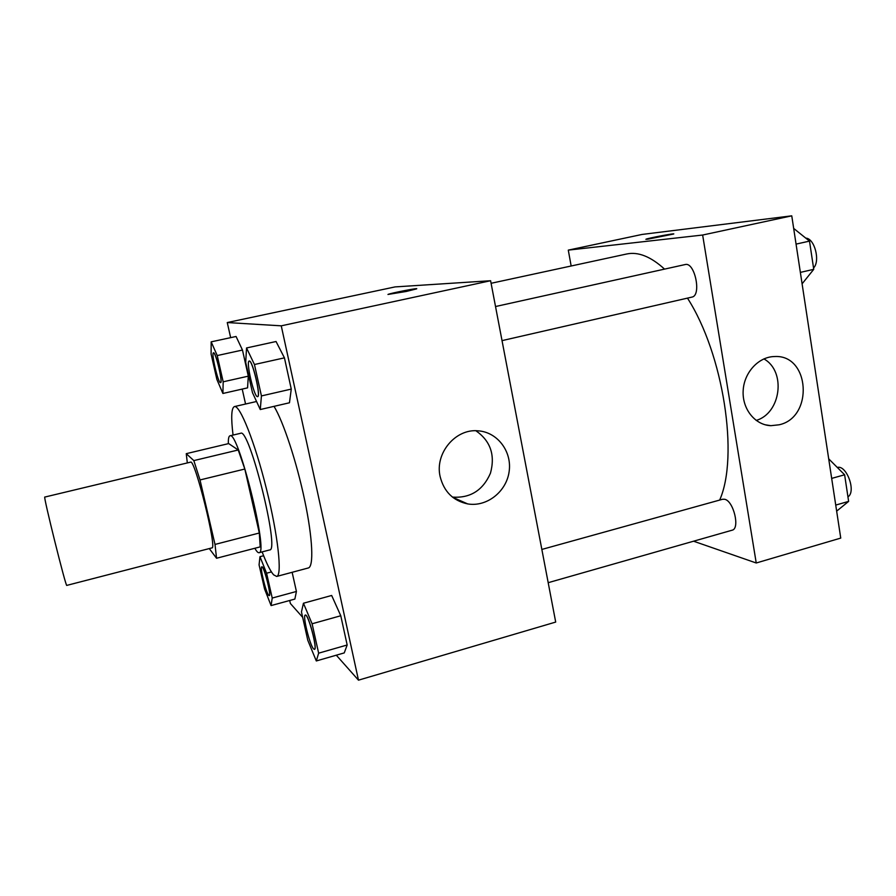 <?xml version="1.0" encoding="UTF-8"?>
<svg xmlns="http://www.w3.org/2000/svg" width="896" height="896" viewBox="0 0 896 896"><rect width="100%" height="100%" fill="white"/><g stroke="black" fill="none" stroke-linecap="round" stroke-linejoin="round"><path stroke-width="1.34" d="M44.8 497.067C42.818 494.592 66.192 588.504 66.786 585.39L211.938 547.893C217.403 549.349 194.746 458.304 190.602 462.146L44.8 497.067M186.256 453.667L228.682 443.587L238.213 449.982L244.821 469.034L259.314 533.008L215.006 544.432L200.01 479.954L193.827 460.6L186.256 453.667L187.32 462.93M209.272 548.576L216.552 558.253L215.006 544.432M259.314 533.008L260.198 546.874L216.552 558.253M254.856 548.262C256.614 551.454 258.014 552.933 259.045 552.709C268.979 554.344 237.966 429.722 229.947 435.814C228.76 436.173 228.222 438.794 228.346 443.677M229.947 435.814L240.632 433.283C249.234 427.067 280.179 551.398 269.662 549.931L259.045 552.709M244.821 469.034L200.01 479.954M238.213 449.982L193.827 460.6M233.05 435.075C230.91 417.469 231.37 407.971 234.394 406.594C239.814 404.544 254.811 441.997 266.426 488.802C278.107 535.595 282.419 575.714 276.674 576.442L273.594 574.818C270.424 571.222 266.605 563.584 262.125 551.902M274.008 406.358C283.214 421.221 296.654 461.91 304.685 500.214C312.76 538.586 313.914 566.81 308.291 567.974L276.674 576.442M336.302 655.2L358.478 680.165L281.254 325.83L227.259 322.549L230.653 337.646M242.211 389.088L245.56 404.018M289.699 600.488L290.371 603.49L302.658 617.322M271.085 605.584L294.862 599.077L296.419 591.472L292.141 572.298L296.419 591.472L272.227 598.046L266.594 573.216L259.974 556.685L259.067 564.861L264.544 588.93L271.085 605.584L272.227 598.046M222.902 393.467L247.565 387.867L248.304 376.163L242.469 350.045L236.062 336.482L211.176 341.846L211.109 354.088L216.888 379.478L222.902 393.467L223.182 381.808L217.224 355.566L211.176 341.846M260.266 409.539L289.464 402.774L291.267 389.088L284.435 357.851L276.046 341.51L246.534 347.962L245.706 362.41L252.459 392.616L260.266 409.539L261.43 395.931L254.453 364.515L246.534 347.962M316.31 660.957L344.254 652.904L347.166 644.997L340.771 615.754L331.666 595.47L303.442 603.232L301.459 611.946L307.787 640.282L316.31 660.957L318.64 653.173L312.099 623.773L303.442 603.232M406.235 291.469L387.957 294.448C390.264 293.194 420.022 287.403 416.483 288.904L406.235 291.469M358.478 680.165L555.699 622.07L490.605 280.728L281.254 325.83M490.605 280.728L395.046 286.91L227.259 322.549M416.662 288.77C417.077 287.952 389.984 293.328 387.957 294.459L387.957 294.459M440.115 476.504C434.672 453.342 455.526 428.445 478.106 430.83C497.515 432.051 512.187 451.64 509.118 471.699C506.374 491.792 486.696 507.214 467.667 503.91C453.107 500.786 443.923 491.646 440.115 476.504M452.446 497.101C470.266 498.333 482.933 490.37 490.448 473.211C495.376 455.134 490.526 440.978 475.888 430.752M491.098 283.293L626.64 254.005C638.12 251.518 650.754 256.558 664.552 269.114M687.467 298.122C723.52 354.155 739.054 456.501 719.667 500.08M548.184 582.691L732.077 530.219C740.275 528.83 733.6 500.875 724.685 499.285L722.624 499.251L541.845 549.438M495.522 306.533L685.138 264.555C694.792 261.52 701.848 295.77 691.88 297.114L502.029 340.626M571.155 265.989L568.288 250.118L642.107 234.438L791.762 215.835L702.643 235.032L568.288 250.118M693.571 541.206L756.235 562.99L702.643 235.032M756.235 562.99L840.75 538.093L791.762 215.835M779.106 424.794L770.885 425.678C755.07 425.096 742.123 409.013 743.154 390.79C743.96 372.579 758.598 356.686 774.547 356.541C809.939 354.267 813.859 417.469 779.106 424.794M647.349 239.277L646.005 239.221C647.752 238.19 676.57 232.758 673.613 234.024L647.349 239.277M756.168 420.426C781.021 413.314 786.386 371.28 763.885 358.893M673.736 233.934C674.128 233.195 647.55 238.291 646.005 239.232L645.882 239.333M836.651 511.146L848.624 501.39L844.626 474.779L828.699 458.83M848.624 501.39L835.733 505.075M844.626 474.779L831.678 478.397M837.301 467.443C846.608 464.632 856.475 491.758 847.941 496.866M802.099 283.819L813.747 269.326L809.502 241.114L793.677 228.413M813.747 269.326L800.363 272.395M809.502 241.114L796.062 244.104M805.795 238.134C814.576 238.28 820.523 261.162 813.546 267.994M305.379 615.07L305.379 615.07C308.202 613.256 317.834 649.387 314.507 649.365L313.522 648.85C309.669 644.84 302.4 615.026 305.29 615.093C308.112 613.278 317.744 649.41 314.418 649.398L314.507 649.365M344.254 652.904L347.166 644.997L318.64 653.173M347.166 644.997L340.771 615.754L312.099 623.773M340.771 615.754L331.666 595.47M249.222 361.066L249.267 361.054C252.392 359.363 261.229 396.861 257.656 396.637L257.611 396.637M289.464 402.774L291.267 389.088L261.43 395.931M291.267 389.088L284.435 357.851L254.453 364.515M284.435 357.851L276.046 341.51M257.286 396.626C253.803 396.077 245.773 361.01 249.166 361.077C252.302 359.386 261.139 396.883 257.566 396.659L257.286 396.626M261.867 566.81L261.789 566.832C263.782 565.477 271.6 595.795 269.203 595.638L268.677 595.325C265.91 592.525 259.65 566.664 261.789 566.832L261.867 566.81C263.861 565.454 271.678 595.784 269.282 595.616L269.248 595.627M263.626 555.733L259.974 556.685M294.862 599.077L296.419 591.472M271.432 571.928L266.594 573.216M213.472 352.822L213.55 352.811C215.712 351.512 223.126 382.917 220.595 382.626L220.36 382.637C217.918 382.357 211.053 352.654 213.472 352.822C215.634 351.534 223.048 382.939 220.517 382.648L220.595 382.626M247.565 387.867L248.304 376.163L223.182 381.808M248.304 376.163L242.469 350.045L217.224 355.566M242.469 350.045L236.062 336.482M256.547 401.498L234.394 406.594M467.667 503.91L452.715 497.302M770.885 425.678L765.206 424.794"/></g></svg>
